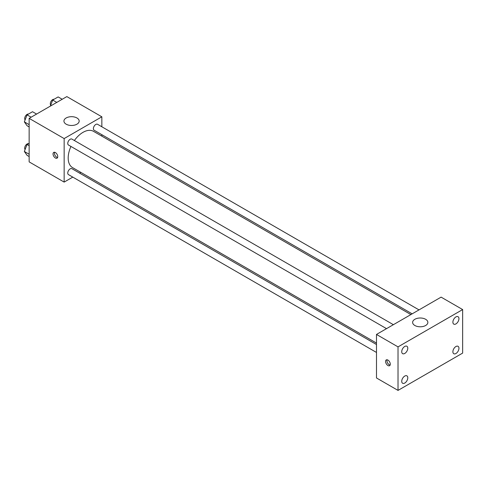 <?xml version="1.0" encoding="UTF-8"?>
<svg xmlns="http://www.w3.org/2000/svg" width="487" height="487" viewBox="0 0 487 487"><rect width="100%" height="100%" fill="white"/><g stroke="black" fill="none" stroke-linecap="round" stroke-linejoin="round"><path stroke-width="0.73" d="M72.782 177.11L64.15 182.095L29.147 161.885L29.147 118.359L66.841 96.596L101.844 116.807L101.844 126.778M80.903 172.422L79.637 173.153M70.95 146.453A20.941 12.09 120 0 0 68.186 158.001A20.941 12.09 120 0 0 72.526 167.589L376.488 343.079M410.894 314.578L93.467 131.313A20.941 12.09 120 0 0 74.377 140.518M101.844 134.692L101.844 136.147M64.15 182.095L64.15 138.57L101.844 116.807M419.009 309.89L97.528 124.282A3.427 1.978 120 0 0 94.886 125.202A3.427 1.978 120 0 0 93.388 128.647A3.427 1.978 120 0 0 94.101 130.218L412.154 313.847M376.488 344.534L71.893 168.679A3.427 1.978 120 0 0 69.251 169.598A3.427 1.978 120 0 0 67.754 173.049A3.427 1.978 120 0 0 68.466 174.62L376.488 352.454M386.526 328.646L68.466 145.016A3.427 1.978 -60 0 1 68.466 141.06A3.427 1.978 -60 0 1 71.893 139.081L393.38 324.689M64.15 138.57L29.147 118.359M66.165 124.191A7.615 4.395 180 0 1 63.937 121.08A7.615 4.395 180 0 1 71.552 116.685A7.615 4.395 180 0 1 79.168 121.08A7.615 4.395 180 0 1 74.468 125.141A7.615 4.395 180 0 1 66.165 124.191M57.752 156.637A3.33 1.924 60 0 1 57.064 158.165A3.33 1.924 60 0 1 53.734 156.242A3.33 1.924 60 0 1 53.734 152.394A3.33 1.924 60 0 1 56.297 153.289A3.33 1.924 60 0 1 57.752 156.637M57.6 157.52A3.33 1.924 60 0 1 55.086 155.456A3.33 1.924 60 0 1 54.556 152.254M376.488 377.967L376.488 334.441L441.106 297.131L462.65 309.568L462.65 353.093L398.025 390.404L376.488 377.967M398.025 390.404L398.025 346.878L376.488 334.441M390.288 364.173A3.33 1.924 60 0 1 389.594 365.694A3.33 1.924 60 0 1 386.264 363.771A3.33 1.924 60 0 1 386.264 359.923A3.33 1.924 60 0 1 388.833 360.818A3.33 1.924 60 0 1 390.288 364.173M398.025 346.878L462.65 309.568M425.626 325.505A7.615 4.395 180 0 1 417.329 326.454A7.615 4.395 180 0 1 412.629 322.394A7.615 4.395 180 0 1 420.244 317.999A7.615 4.395 180 0 1 427.86 322.394A7.615 4.395 180 0 1 425.626 325.505M455.917 316.921A4.28 2.472 120 0 0 452.892 322.169A4.28 2.472 120 0 0 453.781 324.123A4.28 2.472 120 0 0 458.06 321.651A4.28 2.472 120 0 0 458.06 316.714A4.28 2.472 120 0 0 455.917 316.921M404.758 346.458A4.28 2.472 120 0 0 401.732 351.705A4.28 2.472 120 0 0 402.621 353.659A4.28 2.472 120 0 0 406.901 351.188A4.28 2.472 120 0 0 406.901 346.251A4.28 2.472 120 0 0 404.758 346.458M404.758 376.061A4.28 2.472 120 0 0 401.732 381.303A4.28 2.472 120 0 0 402.621 383.263A4.28 2.472 120 0 0 406.901 380.791A4.28 2.472 120 0 0 406.901 375.848A4.28 2.472 120 0 0 404.758 376.061M455.917 346.525A4.28 2.472 120 0 0 452.892 351.766A4.28 2.472 120 0 0 453.781 353.726A4.28 2.472 120 0 0 458.06 351.255A4.28 2.472 120 0 0 458.06 346.312A4.28 2.472 120 0 0 455.917 346.525M390.13 365.055A3.33 1.924 60 0 1 387.622 362.992A3.33 1.924 60 0 1 387.086 359.783M29.147 126.943L27.071 125.743L24.35 121.872L27.071 114.859L32.513 111.718L36.58 114.068M29.147 124.642L24.35 121.872M31.138 117.209L27.071 114.859M28.441 114.074A3.427 1.978 120 0 0 25.951 115.376A3.427 1.978 120 0 0 24.673 118.578A3.427 1.978 120 0 0 25.105 119.924M50.356 106.111L52.706 100.06L58.148 96.919L62.208 99.269M56.772 102.41L52.706 100.06M54.069 99.275A3.427 1.978 120 0 0 51.585 100.572A3.427 1.978 120 0 0 50.307 103.78A3.427 1.978 120 0 0 50.739 105.125M29.147 156.54L27.071 155.341L24.35 151.469L27.071 144.462L29.147 143.263M29.147 154.239L24.35 151.469M29.147 145.656L27.071 144.462M28.441 143.671A3.427 1.978 120 0 0 25.951 144.974A3.427 1.978 120 0 0 24.673 148.176A3.427 1.978 120 0 0 25.105 149.521"/></g></svg>
